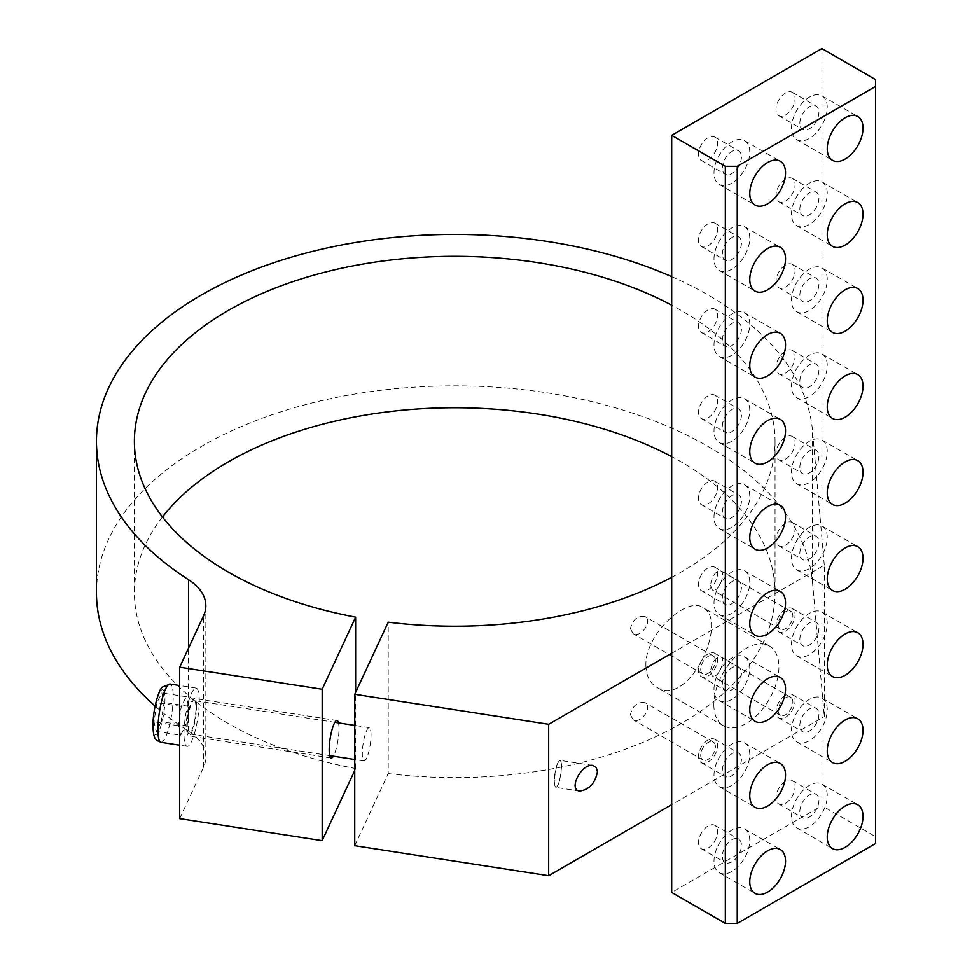 <?xml version="1.0" encoding="UTF-8"?>
<svg xmlns="http://www.w3.org/2000/svg" width="972" height="972" viewBox="0 0 972 972"><rect width="100%" height="100%" fill="white"/><g stroke="black" fill="none" stroke-linecap="round" stroke-linejoin="round"><path stroke-width="0.73" stroke-dasharray="4.86 3.65" d="M708.041 826.006A13.487 7.788 120 0 0 699.233 837.9A13.487 7.788 120 0 0 701.298 848.702A13.487 7.788 120 0 0 714.784 840.914A13.487 7.788 120 0 0 714.784 825.337A13.487 7.788 120 0 0 708.041 826.006M785.534 781.269A13.487 7.788 120 0 0 776.725 793.152A13.487 7.788 120 0 0 778.791 803.966A13.487 7.788 120 0 0 792.277 796.177A13.487 7.788 120 0 0 792.277 780.601A13.487 7.788 120 0 0 785.534 781.269M821.899 48.6L821.899 717.956L671.688 804.67M96.459 592.689A358.255 206.842 180 0 1 445.674 385.908A358.255 206.842 180 0 1 812.519 582.252L824.28 716.571L821.899 717.956L821.899 805.703L671.688 892.43M827.257 107.442A25.284 14.604 120 0 0 822.02 95.876A25.284 14.604 120 0 0 796.736 110.468A25.284 14.604 120 0 0 796.736 139.676A25.284 14.604 120 0 0 816.225 132.897A25.284 14.604 120 0 0 827.257 107.442M799.835 123.274A13.487 7.788 -60 0 1 809.372 106.762A13.487 7.788 -60 0 1 816.116 106.094A13.487 7.788 -60 0 1 816.116 121.67A13.487 7.788 -60 0 1 802.629 129.446A13.487 7.788 -60 0 1 799.835 123.274M827.257 193.477A25.284 14.604 120 0 0 822.02 181.91A25.284 14.604 120 0 0 796.736 196.502A25.284 14.604 120 0 0 796.736 225.711A25.284 14.604 120 0 0 816.225 218.931A25.284 14.604 120 0 0 827.257 193.477M799.835 209.308A13.487 7.788 -60 0 1 809.372 192.796A13.487 7.788 -60 0 1 816.116 192.128A13.487 7.788 -60 0 1 816.116 207.704A13.487 7.788 -60 0 1 802.629 215.492A13.487 7.788 -60 0 1 799.835 209.308M785.534 92.996A13.487 7.788 120 0 0 776.725 104.879A13.487 7.788 120 0 0 778.791 115.692A13.487 7.788 120 0 0 792.277 107.904A13.487 7.788 120 0 0 792.277 92.328A13.487 7.788 120 0 0 785.534 92.996M827.257 279.523A25.284 14.604 120 0 0 822.02 267.944A25.284 14.604 120 0 0 796.736 282.536A25.284 14.604 120 0 0 796.736 311.745A25.284 14.604 120 0 0 816.225 304.965A25.284 14.604 120 0 0 827.257 279.523M799.835 295.342A13.487 7.788 -60 0 1 809.372 278.83A13.487 7.788 -60 0 1 816.116 278.162A13.487 7.788 -60 0 1 816.116 293.738A13.487 7.788 -60 0 1 802.629 301.527A13.487 7.788 -60 0 1 799.835 295.342M785.534 179.03A13.487 7.788 120 0 0 776.725 190.913A13.487 7.788 120 0 0 778.791 201.726A13.487 7.788 120 0 0 792.277 193.938A13.487 7.788 120 0 0 792.277 178.362A13.487 7.788 120 0 0 785.534 179.03M827.257 365.557A25.284 14.604 120 0 0 822.02 353.978A25.284 14.604 120 0 0 796.736 368.57A25.284 14.604 120 0 0 796.736 397.779A25.284 14.604 120 0 0 816.225 390.999A25.284 14.604 120 0 0 827.257 365.557M799.835 381.376A13.487 7.788 -60 0 1 809.372 364.865A13.487 7.788 -60 0 1 816.116 364.196A13.487 7.788 -60 0 1 816.116 379.773A13.487 7.788 -60 0 1 802.629 387.561A13.487 7.788 -60 0 1 799.835 381.376M785.534 265.064A13.487 7.788 120 0 0 776.725 276.947A13.487 7.788 120 0 0 778.791 287.761A13.487 7.788 120 0 0 792.277 279.972A13.487 7.788 120 0 0 792.277 264.396A13.487 7.788 120 0 0 785.534 265.064M827.257 451.591A25.284 14.604 120 0 0 822.02 440.012A25.284 14.604 120 0 0 796.736 454.604A25.284 14.604 120 0 0 796.736 483.813A25.284 14.604 120 0 0 816.225 477.033A25.284 14.604 120 0 0 827.257 451.591M799.835 467.423A13.487 7.788 -60 0 1 809.372 450.899A13.487 7.788 -60 0 1 816.116 450.23A13.487 7.788 -60 0 1 816.116 465.807A13.487 7.788 -60 0 1 802.629 473.595A13.487 7.788 -60 0 1 799.835 467.423M785.534 351.099A13.487 7.788 120 0 0 776.725 362.981A13.487 7.788 120 0 0 778.791 373.795A13.487 7.788 120 0 0 792.277 366.007A13.487 7.788 120 0 0 792.277 350.43A13.487 7.788 120 0 0 785.534 351.099M827.257 537.625A25.284 14.604 120 0 0 822.02 526.046A25.284 14.604 120 0 0 796.736 540.651A25.284 14.604 120 0 0 796.736 569.847A25.284 14.604 120 0 0 816.225 563.067A25.284 14.604 120 0 0 827.257 537.625M799.835 553.457A13.487 7.788 -60 0 1 809.372 536.933A13.487 7.788 -60 0 1 816.116 536.265A13.487 7.788 -60 0 1 816.116 551.841A13.487 7.788 -60 0 1 802.629 559.629A13.487 7.788 -60 0 1 799.835 553.457M785.534 437.133A13.487 7.788 120 0 0 776.725 449.015A13.487 7.788 120 0 0 778.791 459.829A13.487 7.788 120 0 0 792.277 452.041A13.487 7.788 120 0 0 792.277 436.464A13.487 7.788 120 0 0 785.534 437.133M827.257 623.659A25.284 14.604 120 0 0 822.02 612.081A25.284 14.604 120 0 0 796.736 626.685A25.284 14.604 120 0 0 796.736 655.881A25.284 14.604 120 0 0 816.225 649.102A25.284 14.604 120 0 0 827.257 623.659M799.835 639.491A13.487 7.788 -60 0 1 809.372 622.967A13.487 7.788 -60 0 1 816.116 622.299A13.487 7.788 -60 0 1 816.116 637.875A13.487 7.788 -60 0 1 802.629 645.663A13.487 7.788 -60 0 1 799.835 639.491M785.534 523.167A13.487 7.788 120 0 0 776.725 535.05A13.487 7.788 120 0 0 778.791 545.863A13.487 7.788 120 0 0 792.277 538.075A13.487 7.788 120 0 0 792.277 522.499A13.487 7.788 120 0 0 785.534 523.167M827.257 709.694A25.284 14.604 120 0 0 822.02 698.115A25.284 14.604 120 0 0 796.736 712.719A25.284 14.604 120 0 0 796.736 741.915A25.284 14.604 120 0 0 816.225 735.136A25.284 14.604 120 0 0 827.257 709.694M799.835 725.525A13.487 7.788 -60 0 1 809.372 709.001A13.487 7.788 -60 0 1 816.116 708.333A13.487 7.788 -60 0 1 816.116 723.909A13.487 7.788 -60 0 1 802.629 731.697A13.487 7.788 -60 0 1 799.835 725.525M785.534 609.201A13.487 7.788 120 0 0 776.725 621.084A13.487 7.788 120 0 0 778.791 631.897A13.487 7.788 120 0 0 792.277 624.109A13.487 7.788 120 0 0 792.277 608.533A13.487 7.788 120 0 0 785.534 609.201M827.257 795.728A25.284 14.604 120 0 0 822.02 784.149A25.284 14.604 120 0 0 796.736 798.753A25.284 14.604 120 0 0 796.736 827.95A25.284 14.604 120 0 0 816.225 821.17A25.284 14.604 120 0 0 827.257 795.728M799.835 811.559A13.487 7.788 -60 0 1 809.372 795.035A13.487 7.788 -60 0 1 816.116 794.367A13.487 7.788 -60 0 1 816.116 809.943A13.487 7.788 -60 0 1 802.629 817.731A13.487 7.788 -60 0 1 799.835 811.559M785.534 695.235A13.487 7.788 120 0 0 776.725 707.118A13.487 7.788 120 0 0 778.791 717.931A13.487 7.788 120 0 0 792.277 710.143A13.487 7.788 120 0 0 792.277 694.567A13.487 7.788 120 0 0 785.534 695.235M749.764 152.191A25.284 14.604 120 0 0 744.528 140.612A25.284 14.604 120 0 0 719.244 155.204A25.284 14.604 120 0 0 719.244 184.413A25.284 14.604 120 0 0 738.732 177.633A25.284 14.604 120 0 0 749.764 152.191M722.354 168.01A13.487 7.788 -60 0 1 731.892 151.498A13.487 7.788 -60 0 1 738.635 150.83A13.487 7.788 -60 0 1 738.635 166.406A13.487 7.788 -60 0 1 725.148 174.195A13.487 7.788 -60 0 1 722.354 168.01M749.764 238.225A25.284 14.604 120 0 0 744.528 226.646A25.284 14.604 120 0 0 719.244 241.238A25.284 14.604 120 0 0 719.244 270.447A25.284 14.604 120 0 0 738.732 263.667A25.284 14.604 120 0 0 749.764 238.225M722.354 254.044A13.487 7.788 -60 0 1 731.892 237.533A13.487 7.788 -60 0 1 738.635 236.864A13.487 7.788 -60 0 1 738.635 252.441A13.487 7.788 -60 0 1 725.148 260.229A13.487 7.788 -60 0 1 722.354 254.044M708.041 137.732A13.487 7.788 120 0 0 699.233 149.615A13.487 7.788 120 0 0 701.298 160.429A13.487 7.788 120 0 0 714.784 152.64A13.487 7.788 120 0 0 714.784 137.064A13.487 7.788 120 0 0 708.041 137.732M749.764 324.259A25.284 14.604 120 0 0 744.528 312.68A25.284 14.604 120 0 0 719.244 327.272A25.284 14.604 120 0 0 719.244 356.481A25.284 14.604 120 0 0 738.732 349.701A25.284 14.604 120 0 0 749.764 324.259M722.354 340.091A13.487 7.788 -60 0 1 731.892 323.567A13.487 7.788 -60 0 1 738.635 322.898A13.487 7.788 -60 0 1 738.635 338.475A13.487 7.788 -60 0 1 725.148 346.263A13.487 7.788 -60 0 1 722.354 340.091M708.041 223.767A13.487 7.788 120 0 0 699.233 235.649A13.487 7.788 120 0 0 701.298 246.463A13.487 7.788 120 0 0 714.784 238.675A13.487 7.788 120 0 0 714.784 223.098A13.487 7.788 120 0 0 708.041 223.767M749.764 410.293A25.284 14.604 120 0 0 744.528 398.714A25.284 14.604 120 0 0 719.244 413.319A25.284 14.604 120 0 0 719.244 442.515A25.284 14.604 120 0 0 738.732 435.735A25.284 14.604 120 0 0 749.764 410.293M722.354 426.125A13.487 7.788 -60 0 1 731.892 409.601A13.487 7.788 -60 0 1 738.635 408.933A13.487 7.788 -60 0 1 738.635 424.509A13.487 7.788 -60 0 1 725.148 432.297A13.487 7.788 -60 0 1 722.354 426.125M708.041 309.801A13.487 7.788 120 0 0 699.233 321.683A13.487 7.788 120 0 0 701.298 332.497A13.487 7.788 120 0 0 714.784 324.709A13.487 7.788 120 0 0 714.784 309.132A13.487 7.788 120 0 0 708.041 309.801M749.764 496.328A25.284 14.604 120 0 0 744.528 484.749A25.284 14.604 120 0 0 719.244 499.353A25.284 14.604 120 0 0 719.244 528.549A25.284 14.604 120 0 0 738.732 521.77A25.284 14.604 120 0 0 749.764 496.328M722.354 512.159A13.487 7.788 -60 0 1 731.892 495.635A13.487 7.788 -60 0 1 738.635 494.967A13.487 7.788 -60 0 1 738.635 510.543A13.487 7.788 -60 0 1 725.148 518.331A13.487 7.788 -60 0 1 722.354 512.159M708.041 395.835A13.487 7.788 120 0 0 699.233 407.718A13.487 7.788 120 0 0 701.298 418.531A13.487 7.788 120 0 0 714.784 410.743A13.487 7.788 120 0 0 714.784 395.167A13.487 7.788 120 0 0 708.041 395.835M749.764 582.362A25.284 14.604 120 0 0 744.528 570.783A25.284 14.604 120 0 0 719.244 585.387A25.284 14.604 120 0 0 719.244 614.583A25.284 14.604 120 0 0 738.732 607.804A25.284 14.604 120 0 0 749.764 582.362M722.354 598.193A13.487 7.788 -60 0 1 731.892 581.669A13.487 7.788 -60 0 1 738.635 581.001A13.487 7.788 -60 0 1 738.635 596.577A13.487 7.788 -60 0 1 725.148 604.365A13.487 7.788 -60 0 1 722.354 598.193M708.041 481.869A13.487 7.788 120 0 0 699.233 493.752A13.487 7.788 120 0 0 701.298 504.565A13.487 7.788 120 0 0 714.784 496.777A13.487 7.788 120 0 0 714.784 481.201A13.487 7.788 120 0 0 708.041 481.869M749.764 668.396A25.284 14.604 120 0 0 744.528 656.817A25.284 14.604 120 0 0 719.244 671.421A25.284 14.604 120 0 0 719.244 700.618A25.284 14.604 120 0 0 738.732 693.838A25.284 14.604 120 0 0 749.764 668.396M722.354 684.227A13.487 7.788 -60 0 1 731.892 667.703A13.487 7.788 -60 0 1 738.635 667.035A13.487 7.788 -60 0 1 738.635 682.611A13.487 7.788 -60 0 1 725.148 690.399A13.487 7.788 -60 0 1 722.354 684.227M708.041 567.903A13.487 7.788 120 0 0 699.233 579.786A13.487 7.788 120 0 0 701.298 590.599A13.487 7.788 120 0 0 714.784 582.811A13.487 7.788 120 0 0 714.784 567.235A13.487 7.788 120 0 0 708.041 567.903M749.764 754.43A25.284 14.604 120 0 0 744.528 742.851A25.284 14.604 120 0 0 719.244 757.455A25.284 14.604 120 0 0 719.244 786.652A25.284 14.604 120 0 0 738.732 779.872A25.284 14.604 120 0 0 749.764 754.43M722.354 770.261A13.487 7.788 -60 0 1 731.892 753.737A13.487 7.788 -60 0 1 738.635 753.069A13.487 7.788 -60 0 1 738.635 768.645A13.487 7.788 -60 0 1 725.148 776.434A13.487 7.788 -60 0 1 722.354 770.261M708.041 653.937A13.487 7.788 120 0 0 699.233 665.82A13.487 7.788 120 0 0 701.298 676.634A13.487 7.788 120 0 0 714.784 668.845A13.487 7.788 120 0 0 714.784 653.269A13.487 7.788 120 0 0 708.041 653.937M708.041 739.971A13.487 7.788 120 0 0 699.233 751.854A13.487 7.788 120 0 0 701.298 762.668A13.487 7.788 120 0 0 714.784 754.88A13.487 7.788 120 0 0 714.784 739.303A13.487 7.788 120 0 0 708.041 739.971M731.892 839.772A13.487 7.788 -60 0 1 738.635 839.103A13.487 7.788 -60 0 1 738.635 854.68A13.487 7.788 -60 0 1 725.148 862.468A13.487 7.788 -60 0 1 722.354 856.296A13.487 7.788 -60 0 1 731.892 839.772M749.764 840.464A25.284 14.604 120 0 0 744.528 828.885A25.284 14.604 120 0 0 719.244 843.489A25.284 14.604 120 0 0 719.244 872.686A25.284 14.604 120 0 0 738.732 865.918A25.284 14.604 120 0 0 749.764 840.464M875.541 843.562L875.541 836.673L821.899 805.703M824.28 716.571L824.28 565.157L671.688 653.257M875.541 79.57L875.541 836.673M715.38 746.751A10.364 5.978 120 0 0 713.229 742.013A10.364 5.978 120 0 0 705.247 744.783A10.364 5.978 120 0 0 700.715 755.22A10.364 5.978 120 0 0 702.865 759.958A10.364 5.978 120 0 0 710.848 757.188A10.364 5.978 120 0 0 715.38 746.751M715.38 660.717A10.364 5.978 120 0 0 713.229 655.979A10.364 5.978 120 0 0 705.247 658.749A10.364 5.978 120 0 0 700.715 669.186A10.364 5.978 120 0 0 702.865 673.924A10.364 5.978 120 0 0 710.848 671.154A10.364 5.978 120 0 0 715.38 660.717M792.86 702.015A10.364 5.978 120 0 0 790.722 697.276A10.364 5.978 120 0 0 782.727 700.047A10.364 5.978 120 0 0 778.208 710.483A10.364 5.978 120 0 0 780.358 715.222A10.364 5.978 120 0 0 788.341 712.452A10.364 5.978 120 0 0 792.86 702.015M792.86 615.981A10.364 5.978 120 0 0 790.722 611.242A10.364 5.978 120 0 0 782.727 614.012A10.364 5.978 120 0 0 778.208 624.449A10.364 5.978 120 0 0 780.358 629.188A10.364 5.978 120 0 0 788.341 626.418A10.364 5.978 120 0 0 792.86 615.981M671.688 276.668A358.255 206.842 180 0 1 812.519 430.827L824.28 565.157M188.264 702.78A29.5 6.233 98.8 0 0 187.098 746.375A29.5 6.233 98.8 0 0 196.514 725.136A29.5 6.233 98.8 0 0 198.47 691.857A29.5 6.233 98.8 0 0 196.125 688.054A29.5 6.233 98.8 0 0 188.264 702.78M179.686 818.618L203.537 767.236A67.433 38.929 0 0 0 205.833 757.164A67.433 38.929 0 0 0 188.507 731.102A358.255 206.842 180 0 1 155.095 706.085M561.379 766.252A13.669 2.892 -81.2 0 1 556.421 787.15A13.669 2.892 -81.2 0 1 555.753 787.369A13.669 2.892 -81.2 0 1 554.307 781.488A13.669 2.892 -81.2 0 1 556.251 767.37A13.669 2.892 -81.2 0 1 559.933 760.371A13.669 2.892 -81.2 0 1 560.504 760.784A13.669 2.892 -81.2 0 1 561.379 766.252M338.499 722.876A18.966 4.01 -81.2 0 1 339.009 728.684A18.966 4.01 -81.2 0 1 333.335 756.204M196.526 706.632A18.966 4.01 98.8 0 0 194.509 698.467A18.966 4.01 98.8 0 0 189.394 708.187A18.966 4.01 98.8 0 0 186.697 727.797A18.966 4.01 98.8 0 0 188.714 735.962A18.966 4.01 98.8 0 0 193.829 726.242A18.966 4.01 98.8 0 0 196.526 706.632M630.415 714.627L632.991 719.62C640.548 724.82 653.184 706.705 645.165 702.707C637.705 701.468 632.796 705.441 630.415 714.627M630.415 628.592L632.991 633.586C640.548 638.786 653.184 620.671 645.165 616.673C637.705 615.434 632.796 619.407 630.415 628.592M710.447 585.326L712.282 589.895C717.713 593.807 726.412 573.48 720.847 570.904C715.635 570.928 712.172 575.74 710.447 585.326M710.447 671.36L712.282 675.929C717.713 679.841 726.412 659.514 720.847 656.938C715.635 656.963 712.172 661.774 710.447 671.36M713.849 704.615A46.012 26.56 120 0 0 723.387 725.683A46.012 26.56 120 0 0 758.84 713.351A46.012 26.56 120 0 0 778.924 667.047A46.012 26.56 120 0 0 769.399 645.979A46.012 26.56 120 0 0 733.933 658.311A46.012 26.56 120 0 0 713.849 704.615M645.882 665.37C646.173 675.649 649.746 682.903 656.598 687.131C688.82 708.953 729.887 619.954 702.695 607.476C686.949 596.067 644.934 634.254 645.882 665.37M162.47 516.97A320.323 184.935 0 0 0 134.391 592.689A320.323 184.935 0 0 0 355.643 768.56L354.744 770.48M355.643 768.56L355.643 692.343M354.744 845.701L388.217 773.591L388.217 622.177M388.217 773.591A320.323 184.935 0 0 0 775.048 592.689A320.323 184.935 0 0 0 671.688 456.633M671.688 577.319A320.323 184.935 0 0 0 775.048 441.264A320.323 184.935 0 0 0 671.688 305.208M371.037 734.893A16.864 3.56 98.8 0 0 370.587 729.802A16.864 3.56 98.8 0 0 369.251 727.639A16.864 3.56 98.8 0 0 363.151 743.75A16.864 3.56 98.8 0 0 364.099 760.954A16.864 3.56 98.8 0 0 368.643 752.316A16.864 3.56 98.8 0 0 371.037 734.893M195.53 702.732A16.864 3.56 98.8 0 0 194.193 700.557A16.864 3.56 98.8 0 0 188.094 716.668A16.864 3.56 98.8 0 0 189.03 733.872A16.864 3.56 98.8 0 0 194.412 721.746A16.864 3.56 98.8 0 0 195.53 702.732M561.16 762.303A13.487 2.855 98.8 0 0 560.637 760.979A13.487 2.855 98.8 0 0 556.786 766.24A13.487 2.855 98.8 0 0 554.526 781.415A13.487 2.855 98.8 0 0 556.616 787.004A13.487 2.855 98.8 0 0 560.54 776.106A13.487 2.855 98.8 0 0 561.16 762.303M161.255 721.698L156.225 731.418L154.013 721.904L156.832 702.659L161.862 692.927L164.074 702.452L161.255 721.698L185.676 725.477L180.658 735.209L156.225 731.418M180.658 735.209L178.447 725.683L181.254 706.437L186.284 696.705L188.495 706.231L185.676 725.477M188.495 706.231L164.074 702.452M186.284 696.705L161.862 692.927M181.254 706.437L156.832 702.659M178.447 725.683L154.013 721.904M812.519 582.252L812.519 430.827M203.537 767.236L203.537 615.811M188.507 731.102L188.507 648.19M164.341 692.611A22.757 4.811 98.8 0 0 154.159 712.318A22.757 4.811 98.8 0 0 158.63 731.6A22.757 4.811 98.8 0 0 164.341 692.611M161.048 742.341A29.5 6.233 98.8 0 0 170.452 721.103A29.5 6.233 98.8 0 0 172.421 687.824A29.5 6.233 98.8 0 0 170.064 684.021M796.736 139.676L832.494 160.319M822.02 95.876L857.79 116.519M778.791 115.692L802.629 129.446M792.277 92.328L816.116 106.094M796.736 225.711L832.494 246.353M822.02 181.91L857.79 202.553M778.791 201.726L802.629 215.492M792.277 178.362L816.116 192.128M796.736 311.745L832.494 332.388M822.02 267.944L857.79 288.587M778.791 287.761L802.629 301.527M792.277 264.396L816.116 278.162M796.736 397.779L832.494 418.422M822.02 353.978L857.79 374.621M778.791 373.795L802.629 387.561M792.277 350.43L816.116 364.196M796.736 483.813L832.494 504.456M822.02 440.012L857.79 460.655M778.791 459.829L802.629 473.595M792.277 436.464L816.116 450.23M796.736 569.847L832.494 590.49M822.02 526.046L857.79 546.689M778.791 545.863L802.629 559.629M792.277 522.499L816.116 536.265M796.736 655.881L832.494 676.524M822.02 612.081L857.79 632.723M778.791 631.897L802.629 645.663M792.277 608.533L816.116 622.299M796.736 741.915L832.494 762.558M822.02 698.115L857.79 718.758M778.791 717.931L802.629 731.697M792.277 694.567L816.116 708.333M796.736 827.95L832.494 848.605M822.02 784.149L857.79 804.792M778.791 803.966L802.629 817.731M792.277 780.601L816.116 794.367M719.244 184.413L755.013 205.056M744.528 140.612L780.297 161.255M701.298 160.429L725.148 174.195M714.784 137.064L738.635 150.83M719.244 270.447L755.013 291.09M744.528 226.646L780.297 247.289M701.298 246.463L725.148 260.229M714.784 223.098L738.635 236.864M719.244 356.481L755.013 377.124M744.528 312.68L780.297 333.323M701.298 332.497L725.148 346.263M714.784 309.132L738.635 322.898M719.244 442.515L755.013 463.158M744.528 398.714L780.297 419.357M701.298 418.531L725.148 432.297M714.784 395.167L738.635 408.933M719.244 528.549L755.013 549.192M744.528 484.749L780.297 505.391M701.298 504.565L725.148 518.331M714.784 481.201L738.635 494.967M719.244 614.583L755.013 635.226M744.528 570.783L780.297 591.426M701.298 590.599L725.148 604.365M714.784 567.235L738.635 581.001M719.244 700.618L755.013 721.26M744.528 656.817L780.297 677.46M701.298 676.634L725.148 690.399M714.784 653.269L738.635 667.035M719.244 786.652L755.013 807.307M744.528 742.851L780.297 763.494M701.298 762.668L725.148 776.434M714.784 739.303L738.635 753.069M701.298 848.702L725.148 862.468M714.784 825.337L738.635 839.103M719.244 872.686L755.013 893.341M744.528 828.885L780.297 849.54M592.871 765.462L559.933 760.371M579.689 791.074L555.753 787.369M337.005 720.519L194.509 698.467M331.197 758.002L188.714 735.962M713.229 742.013L645.165 702.707M702.865 759.958L632.991 719.62M713.229 655.979L645.165 616.673M702.865 673.924L632.991 633.586M790.722 611.242L720.847 570.904M780.358 629.188L712.282 589.895M790.722 697.276L720.847 656.938M780.358 715.222L712.282 675.929M769.399 645.979L702.695 607.476M723.387 725.683L656.598 687.131M134.391 441.264L134.391 592.689M775.048 441.264L775.048 592.689M205.833 605.738L205.833 757.164M369.251 727.639L354.744 725.391M334.866 722.317L194.193 700.557M364.099 760.954L354.744 759.509M329.715 755.633L189.03 733.872M196.125 688.054L179.686 685.515M187.098 746.375L179.686 745.22"/><path stroke-width="1.46" d="M671.688 804.67L671.688 892.43L725.331 923.4L725.331 166.297L671.688 135.327L671.688 804.67L548.67 875.699L354.744 845.701L354.744 694.275L388.217 622.177A320.323 184.935 0 0 0 671.688 577.319M863.027 128.097A25.284 14.604 -60 0 1 851.982 153.54A25.284 14.604 -60 0 1 832.494 160.319A25.284 14.604 -60 0 1 832.494 131.123A25.284 14.604 -60 0 1 857.79 116.519A25.284 14.604 -60 0 1 863.027 128.097M863.027 214.132A25.284 14.604 -60 0 1 851.982 239.586A25.284 14.604 -60 0 1 832.494 246.353A25.284 14.604 -60 0 1 832.494 217.157A25.284 14.604 -60 0 1 857.79 202.553A25.284 14.604 -60 0 1 863.027 214.132M863.027 300.166A25.284 14.604 -60 0 1 851.982 325.62A25.284 14.604 -60 0 1 832.494 332.388A25.284 14.604 -60 0 1 832.494 303.191A25.284 14.604 -60 0 1 857.79 288.587A25.284 14.604 -60 0 1 863.027 300.166M863.027 386.2A25.284 14.604 -60 0 1 851.982 411.654A25.284 14.604 -60 0 1 832.494 418.422A25.284 14.604 -60 0 1 832.494 389.225A25.284 14.604 -60 0 1 857.79 374.621A25.284 14.604 -60 0 1 863.027 386.2M863.027 472.234A25.284 14.604 -60 0 1 851.982 497.688A25.284 14.604 -60 0 1 832.494 504.456A25.284 14.604 -60 0 1 832.494 475.259A25.284 14.604 -60 0 1 857.79 460.655A25.284 14.604 -60 0 1 863.027 472.234M863.027 558.268A25.284 14.604 -60 0 1 851.982 583.722A25.284 14.604 -60 0 1 832.494 590.49A25.284 14.604 -60 0 1 832.494 561.294A25.284 14.604 -60 0 1 857.79 546.689A25.284 14.604 -60 0 1 863.027 558.268M863.027 644.302A25.284 14.604 -60 0 1 851.982 669.757A25.284 14.604 -60 0 1 832.494 676.524A25.284 14.604 -60 0 1 832.494 647.328A25.284 14.604 -60 0 1 857.79 632.723A25.284 14.604 -60 0 1 863.027 644.302M863.027 730.337A25.284 14.604 -60 0 1 851.982 755.791A25.284 14.604 -60 0 1 832.494 762.558A25.284 14.604 -60 0 1 832.494 733.362A25.284 14.604 -60 0 1 857.79 718.758A25.284 14.604 -60 0 1 863.027 730.337M863.027 816.371A25.284 14.604 -60 0 1 851.982 841.825A25.284 14.604 -60 0 1 832.494 848.605A25.284 14.604 -60 0 1 832.494 819.396A25.284 14.604 -60 0 1 857.79 804.792A25.284 14.604 -60 0 1 863.027 816.371M785.534 172.834A25.284 14.604 -60 0 1 774.49 198.288A25.284 14.604 -60 0 1 755.013 205.056A25.284 14.604 -60 0 1 755.013 175.859A25.284 14.604 -60 0 1 780.297 161.255A25.284 14.604 -60 0 1 785.534 172.834M785.534 258.868A25.284 14.604 -60 0 1 774.49 284.322A25.284 14.604 -60 0 1 755.013 291.09A25.284 14.604 -60 0 1 755.013 261.893A25.284 14.604 -60 0 1 780.297 247.289A25.284 14.604 -60 0 1 785.534 258.868M785.534 344.902A25.284 14.604 -60 0 1 774.49 370.356A25.284 14.604 -60 0 1 755.013 377.124A25.284 14.604 -60 0 1 755.013 347.927A25.284 14.604 -60 0 1 780.297 333.323A25.284 14.604 -60 0 1 785.534 344.902M785.534 430.936A25.284 14.604 -60 0 1 774.49 456.39A25.284 14.604 -60 0 1 755.013 463.158A25.284 14.604 -60 0 1 755.013 433.962A25.284 14.604 -60 0 1 780.297 419.357A25.284 14.604 -60 0 1 785.534 430.936M785.534 516.97A25.284 14.604 -60 0 1 774.49 542.425A25.284 14.604 -60 0 1 755.013 549.192A25.284 14.604 -60 0 1 755.013 519.996A25.284 14.604 -60 0 1 780.297 505.391A25.284 14.604 -60 0 1 785.534 516.97M785.534 603.005A25.284 14.604 -60 0 1 774.49 628.459A25.284 14.604 -60 0 1 755.013 635.226A25.284 14.604 -60 0 1 755.013 606.03A25.284 14.604 -60 0 1 780.297 591.426A25.284 14.604 -60 0 1 785.534 603.005M785.534 689.039A25.284 14.604 -60 0 1 774.49 714.493A25.284 14.604 -60 0 1 755.013 721.26A25.284 14.604 -60 0 1 755.013 692.064A25.284 14.604 -60 0 1 780.297 677.46A25.284 14.604 -60 0 1 785.534 689.039M785.534 775.073A25.284 14.604 -60 0 1 774.49 800.527A25.284 14.604 -60 0 1 755.013 807.307A25.284 14.604 -60 0 1 755.013 778.098A25.284 14.604 -60 0 1 780.297 763.494A25.284 14.604 -60 0 1 785.534 775.073M785.534 861.107A25.284 14.604 -60 0 1 774.49 886.561A25.284 14.604 -60 0 1 755.013 893.341A25.284 14.604 -60 0 1 755.013 864.132A25.284 14.604 -60 0 1 780.297 849.54A25.284 14.604 -60 0 1 785.534 861.107M725.331 923.4L737.25 923.4L875.541 843.562L875.541 86.459L737.25 166.297L725.331 166.297M737.25 166.297L737.25 923.4M875.541 86.459L875.541 79.57L821.899 48.6L671.688 135.327M354.744 770.48L322.182 840.659L179.686 818.618L179.686 667.193L203.537 615.811A67.433 38.929 0 0 0 205.833 605.738A67.433 38.929 0 0 0 188.507 579.677A358.255 206.842 180 0 1 96.459 441.264A358.255 206.842 180 0 1 295.634 255.94A358.255 206.842 180 0 1 671.688 276.668M322.182 840.659L322.182 689.233L179.686 667.193M548.67 875.699L548.67 724.274L354.744 694.275M597.44 771.829C595.131 783.286 589.226 789.701 579.689 791.074C567.806 789.908 581.62 763.056 592.871 765.462L596.237 767.479L597.44 771.829M333.335 756.204A18.966 4.01 -81.2 0 1 331.197 758.002A18.966 4.01 -81.2 0 1 330.14 738.647A18.966 4.01 -81.2 0 1 337.005 720.519A18.966 4.01 -81.2 0 1 338.499 722.876M355.643 692.343L355.643 617.135L322.182 689.233M671.688 456.633A320.323 184.935 0 0 0 162.47 516.97M671.688 305.208A320.323 184.935 0 0 0 326.057 271.905A320.323 184.935 0 0 0 134.391 441.264A320.323 184.935 0 0 0 355.643 617.135M671.688 653.257L548.67 724.274M155.095 706.085A358.255 206.842 180 0 1 96.459 592.689L96.459 441.264M188.507 648.19L188.507 579.677M170.064 684.021A29.5 6.233 98.8 0 0 159.396 712.233A29.5 6.233 98.8 0 0 161.048 742.341C156.614 739.923 152.92 741.745 152.981 722.901C153.855 703.303 160.38 687.362 162.397 687.034L170.064 684.021L179.686 685.515M354.744 725.391L334.866 722.317M354.744 759.509L329.715 755.633M179.686 745.22L161.048 742.341"/></g></svg>
